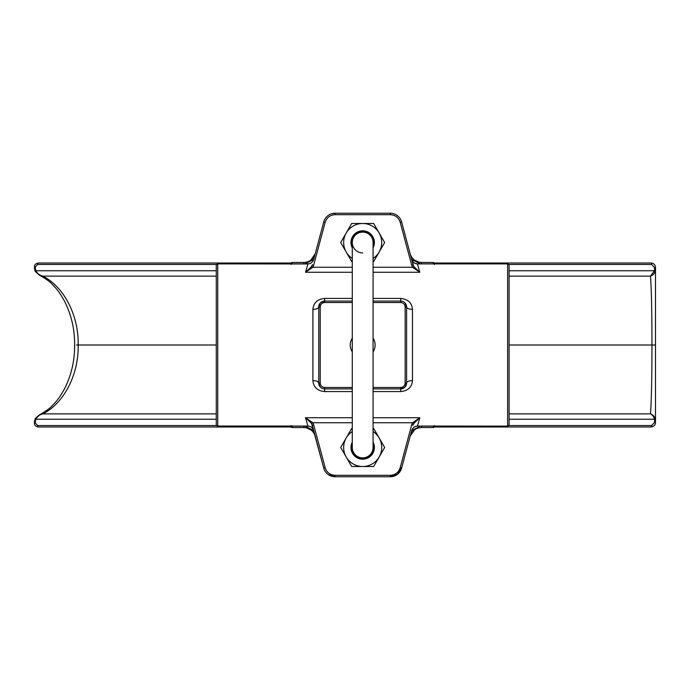 <?xml version="1.0" encoding="UTF-8"?>
<svg xmlns="http://www.w3.org/2000/svg" width="690" height="690" viewBox="0 0 690 690"><rect width="100%" height="100%" fill="white"/><g stroke="black" fill="none" stroke-linecap="round" stroke-linejoin="round"><path stroke-width="1.03" d="M373.074 447.482A10.393 10.393 0 0 1 362.681 457.884A10.393 10.393 0 0 1 352.288 447.482A10.393 10.393 0 0 0 362.681 457.884A10.393 10.393 0 0 0 373.074 447.482L373.074 242.518A10.393 10.393 0 0 0 362.681 232.116A10.393 10.393 0 0 1 373.074 242.518M509.091 270.756L654.448 270.756L650.506 276.129C651.455 289.464 651.938 312.423 651.955 345C651.938 377.577 651.455 400.536 650.506 413.871C652.904 414.716 654.508 416.398 655.319 418.908L654.448 419.244C653.835 416.674 652.524 414.888 650.506 413.871L509.091 413.871M509.004 264.468L651.627 264.468L654.586 267.616L654.448 270.756L655.319 271.092C654.508 273.602 652.904 275.284 650.506 276.129L509.091 276.129M352.288 272.265L305.541 272.265L312.837 267.254L313.674 265.184L312.26 264.805L311.57 266.547L305.541 272.265L307.93 263.951L217.307 263.882L216.272 264.917L216.272 425.083L217.307 426.118L307.93 426.118L305.541 417.735L311.57 423.453L312.837 422.746L305.541 417.735L352.288 417.735M217.307 263.882L307.93 263.882C310.905 263.64 312.855 262.088 313.76 259.224L323.757 221.913A11.713 11.713 0 0 1 335.064 213.236L390.298 213.236A11.713 11.713 0 0 1 401.615 221.913L413.103 264.805L411.689 265.184L412.525 267.254L419.822 272.265L413.793 266.547L412.525 267.254L373.074 267.254M413.793 266.547L411.611 259.224C412.525 262.114 414.474 263.692 417.441 263.951L419.822 272.265L373.074 272.265M417.441 263.882L508.064 263.882L417.441 263.882C414.405 263.106 414.405 264.296 411.611 259.224L401.615 221.913L400.2 222.292L411.689 265.184M509.091 424.652L509.091 264.917L508.064 263.882M509.091 264.917L509.091 265.348M318.763 345L318.763 383.062A5.856 2.458 0 0 0 312.906 380.613L312.906 309.387C313.484 302.824 317.391 299.175 324.619 298.434L352.288 298.434M373.074 431.543A19.035 19.035 0 0 1 362.681 466.518A19.035 19.035 0 0 1 352.288 431.543M373.67 428.456L384.658 447.482L373.67 466.518L351.693 466.518L346.199 457.004L340.705 447.482L351.693 428.456M373.074 338.16A12.446 12.446 0 0 1 373.074 351.84M373.074 442.092A11.713 11.713 0 0 1 362.681 459.195A11.713 11.713 0 0 1 352.288 442.092M352.288 247.908A11.713 11.713 0 0 1 362.681 230.805A11.713 11.713 0 0 1 373.074 247.908M373.074 444.429A10.833 10.833 0 0 1 362.681 458.324A10.833 10.833 0 0 1 352.288 444.429M352.288 245.571A10.833 10.833 0 0 1 362.681 231.676A10.833 10.833 0 0 1 373.074 245.571M362.681 457.884A10.393 10.393 0 0 1 352.288 447.482L352.288 242.518A10.393 10.393 0 0 1 362.681 232.116A10.393 10.393 0 0 0 352.288 242.518A10.393 10.393 0 0 0 362.681 252.911M352.288 258.457A19.035 19.035 0 0 1 362.681 223.482A19.035 19.035 0 0 1 373.074 258.457M352.288 351.84A12.446 12.446 0 0 1 352.288 338.16M351.693 261.545L340.705 242.518L351.693 223.482L373.67 223.482L379.164 232.996L384.658 242.518L373.67 261.545M352.288 387.461L324.619 387.461C321.945 387.176 320.479 385.719 320.22 383.062L320.22 306.938C320.505 304.255 321.963 302.798 324.619 302.539L352.288 302.539M373.074 302.539L400.752 302.539C403.426 302.824 404.892 304.29 405.142 306.938L405.142 383.062C404.858 385.745 403.391 387.211 400.752 387.461L373.074 387.461M373.074 388.919L400.752 388.919L404.625 387.452M320.324 302.953L318.763 306.938L318.763 383.062A5.856 5.856 0 0 0 324.619 388.919L352.288 388.919M312.906 309.387A5.856 2.458 -0 0 0 318.763 306.938A5.856 5.856 0 0 1 324.619 301.082L320.738 302.548M352.288 301.082L324.619 301.082L324.619 302.539M405.047 387.047L406.608 383.062L406.608 306.938A5.856 5.856 0 0 0 400.752 301.082L373.074 301.082M373.074 298.434L400.752 298.434C407.988 299.175 411.896 302.832 412.465 309.387L412.465 380.613A5.856 2.458 180 0 0 406.608 383.062A5.856 5.856 0 0 1 400.752 388.919L400.752 387.461M313.674 265.184L325.171 222.292C326.75 217.566 330.053 215.03 335.064 214.694L390.298 214.694C395.275 214.995 398.579 217.531 400.2 222.292M320.22 383.062L318.763 383.062L320.177 386.892M321.014 387.685L321.963 388.289M412.465 309.387A5.856 2.458 180 0 1 406.608 306.938L405.185 303.108M404.349 302.315L403.478 301.754M352.288 267.254L312.837 267.254L311.57 266.547M411.689 424.816L413.103 425.195L413.793 423.453L419.822 417.735L412.525 422.746L411.689 424.816L400.2 467.708C398.579 472.477 395.275 475.013 390.298 475.307L335.064 475.307C330.036 474.979 326.741 472.443 325.171 467.708L313.674 424.816L312.26 425.195L313.76 430.776C312.837 427.886 310.897 426.308 307.93 426.049L307.93 426.118C311.268 426.506 313.217 428.059 313.76 430.776L323.757 468.087L311.57 423.453M373.074 417.735L419.822 417.735L417.441 426.049C414.474 426.308 412.534 427.878 411.611 430.776L401.615 468.087A11.713 11.713 0 0 1 390.298 476.764L335.064 476.764A11.713 11.713 0 0 1 323.757 468.087A11.713 11.713 0 0 0 335.064 476.764L328.224 474.556M373.074 422.746L412.525 422.746L413.793 423.453M352.288 391.566L324.619 391.566C317.374 390.825 313.476 387.168 312.906 380.613M412.465 380.613C411.878 387.176 407.98 390.825 400.752 391.566L400.752 388.919M307.93 263.882L307.93 263.951C310.888 263.692 312.829 262.122 313.76 259.224M509.091 425.083L507.624 426.049L507.624 263.951M411.611 430.776C412.517 427.912 414.457 426.36 417.441 426.118L508.064 426.118L417.441 426.049M216.272 425.083L216.272 424.652M34.5 268.453L34.5 266.918L35.345 266.918L35.345 268.453L34.5 268.453L35.19 271.394L35.889 270.756C37.458 273.654 39.77 275.448 42.815 276.129L39.235 275C45.73 278.674 49.999 281.718 52.035 284.151C55.355 287.558 58.486 290.456 64.291 300.737C71.355 314.623 74.796 329.372 74.598 345C74.796 360.629 71.355 375.377 64.291 389.264C58.486 399.545 55.355 402.443 52.035 405.849C49.999 408.282 45.73 411.326 39.235 415.001L42.815 413.871C63.773 403.417 78.772 374.851 78.177 345C78.772 315.149 63.773 286.583 42.815 276.129L216.272 276.129M335.064 214.694L335.064 213.236L331.304 213.857M310.845 260.182L315.218 253.773C313.398 259.216 309.629 262.114 303.902 262.459L292.241 262.459L290.628 263.011L292.241 262.459L292.112 263.882M306.705 262.114L309.413 261.079M414.19 259.923L418.968 262.191L421.461 262.459C415.751 262.122 411.973 259.224 410.145 253.773M411.525 256.947L412.663 258.474M35.345 268.453L35.889 270.756L216.272 270.756M421.573 263.882L421.461 262.459L433.122 262.459L434.735 263.011L434.252 264.468M420.538 263.882L411.68 259.474M313.683 259.466L304.825 263.882M655.319 418.908L655.5 422.384L654.586 422.384L654.586 420.365L655.5 420.365L655.5 345L509.091 345M216.272 345L76.469 345M654.586 269.635L655.5 269.635L655.319 271.092M216.272 413.871L42.815 413.871C39.753 414.569 37.441 416.363 35.889 419.244L35.345 421.547L34.5 421.547L35.19 418.606L35.889 419.244L216.272 419.244M35.475 418.563L39.235 415.001L35.19 418.606M35.345 266.918L37.622 264.468A1.466 0.612 -90 0 1 38.235 263.011L38.235 263.011A1.466 0.612 -90 0 1 38.433 263.088M291.12 264.468L290.637 263.011L38.235 263.011C35.406 263.761 34.164 265.064 34.5 266.918M292.784 262.459L303.902 262.459L303.79 263.882M421.461 262.459L433.122 262.459L433.26 263.882M655.5 345L655.5 267.616L654.586 267.616M651.627 264.468A1.466 0.543 -90 0 0 651.084 263.011L651.084 263.011A1.466 0.543 -90 0 0 650.912 263.088M654.586 420.365L654.448 419.244L509.091 419.244M35.345 421.547L35.345 423.082L34.5 423.082L34.5 421.547M304.825 426.118L313.683 430.526M311.181 430.077L306.395 427.809L303.902 427.541C309.62 427.878 313.389 430.776 315.218 436.227L323.757 468.087L325.171 467.708M397.561 474.246L390.298 476.764L390.35 475.307M411.68 430.534L420.538 426.118M414.526 429.818L410.145 436.227C411.964 430.784 415.734 427.886 421.461 427.541L432.587 427.541M400.2 467.708L401.615 468.087L397.431 474.341M418.658 427.886L415.958 428.921M313.838 433.053L312.699 431.526M292.112 426.118L292.241 427.541L303.902 427.541L292.241 427.541L290.628 426.989L291.12 425.532M35.345 423.082L37.622 425.532A1.466 0.612 90 0 0 38.235 426.989L38.235 426.989A1.466 0.612 90 0 0 38.433 426.912M655.5 422.384C655.483 424.911 654.017 426.446 651.084 426.989L651.084 426.989A1.466 0.543 90 0 0 651.627 425.532L654.586 422.384M434.252 425.532L434.735 426.989L651.084 426.989A1.466 0.543 90 0 1 650.912 426.912M433.122 427.541L434.735 426.989L433.122 427.541L433.26 426.118M390.35 214.694L390.298 213.236L390.298 214.694M352.288 242.518A10.393 10.393 0 0 1 362.681 232.116M324.619 391.566L324.619 387.461M318.763 306.938L320.22 306.938M400.752 298.434L400.752 302.539M406.608 306.938L405.142 306.938M406.608 383.062L405.142 383.062M325.171 222.292L323.757 221.913M352.288 422.746L312.837 422.746L313.674 424.816M335.064 475.307L335.064 476.764A11.713 11.713 0 0 1 323.757 468.087M400.752 391.566L373.074 391.566M324.619 301.082L324.619 298.434M217.738 263.951L217.738 426.049L307.93 426.049M335.012 214.694L335.064 213.236M37.622 264.468L216.358 264.468M303.902 427.541L303.79 426.118M421.573 426.118L421.461 427.541M651.627 425.532L509.004 425.532M216.358 425.532L37.622 425.532M35.19 271.394L39.235 275M655.5 267.616C655.405 264.865 653.93 263.33 651.084 263.011L434.735 263.011L433.122 262.459M292.241 427.541L290.628 426.989L38.235 426.989C35.535 426.437 34.293 425.135 34.5 423.082"/></g></svg>
